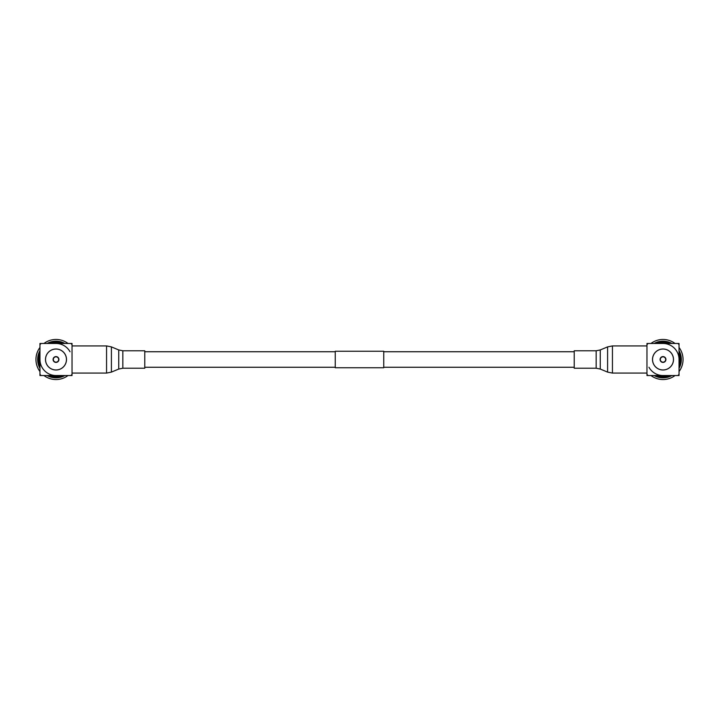 <?xml version="1.0" encoding="UTF-8"?>
<svg xmlns="http://www.w3.org/2000/svg" width="719" height="719" viewBox="0 0 719 719"><rect width="100%" height="100%" fill="white"/><g stroke="black" fill="none" stroke-linecap="round" stroke-linejoin="round"><path stroke-width="1.08" d="M335.252 351.744L144.771 351.744M335.252 367.256L144.771 367.256M383.748 351.258L383.748 367.742L335.252 367.742L335.252 351.258L383.748 351.258M574.229 351.744L383.748 351.744M574.229 367.256L383.748 367.256M144.771 359.5L144.771 368.227L122.85 368.227L122.85 350.773L144.771 350.773L144.771 359.5M574.229 359.5L574.229 350.773L596.15 350.773L596.15 368.227L574.229 368.227L574.229 359.5M673.469 359.5A10.461 10.461 0 0 0 663.008 349.039A10.461 10.461 0 0 0 652.546 359.5A10.461 10.461 0 0 0 663.008 369.961A10.461 10.461 0 0 0 673.469 359.5M663.008 356.831A2.669 2.669 0 0 0 660.33 359.5A2.669 2.669 0 0 0 663.008 362.169A2.669 2.669 0 0 0 665.677 359.5A2.669 2.669 0 0 0 663.008 356.831M660.087 359.5A2.912 2.912 0 0 0 663.008 362.412A2.912 2.912 0 0 0 665.92 359.5A2.912 2.912 0 0 0 663.008 356.588A2.912 2.912 0 0 0 660.087 359.5M679.042 359.5A16.034 16.034 0 0 0 663.008 343.466M648.969 367.256A16.034 16.034 0 0 0 663.008 375.534M659.485 375.534A16.42 16.42 0 0 0 666.522 375.534M679.042 363.023A16.42 16.42 0 0 0 679.042 355.977M666.522 343.466A16.42 16.42 0 0 0 659.485 343.466M656.321 375.534A17.373 17.373 0 0 0 669.686 375.534M679.042 366.178A17.373 17.373 0 0 0 679.042 352.822M669.686 343.466A17.373 17.373 0 0 0 656.321 343.466M654.128 375.534A18.326 18.326 0 0 0 671.879 375.534M679.042 368.371A18.326 18.326 0 0 0 679.042 350.629M671.879 343.466A18.326 18.326 0 0 0 654.128 343.466M650.974 375.534A20.042 20.042 0 0 0 675.033 375.534M679.042 371.525A20.042 20.042 0 0 0 679.042 347.475M675.033 343.466A20.042 20.042 0 0 0 650.974 343.466M646.965 375.534L646.965 374.392L648.116 375.534L646.965 375.534M648.116 343.466L646.965 343.466L646.965 344.608L648.116 343.466L677.891 343.466L679.042 344.608L679.042 343.466L677.891 343.466M679.042 375.534L679.042 374.392L677.891 375.534L679.042 375.534M679.042 374.392L679.042 344.608M646.965 344.608L646.965 374.392M648.116 375.534L677.891 375.534M663.008 349.003A10.497 10.497 0 0 0 652.501 359.5A10.497 10.497 0 0 0 663.008 369.997A10.497 10.497 0 0 0 673.505 359.5A10.497 10.497 0 0 0 663.008 349.003M45.531 359.5A10.461 10.461 0 0 0 55.992 369.961A10.461 10.461 0 0 0 66.454 359.5A10.461 10.461 0 0 0 55.992 349.039A10.461 10.461 0 0 0 45.531 359.5M55.992 362.169A2.669 2.669 0 0 0 58.67 359.5A2.669 2.669 0 0 0 55.992 356.831A2.669 2.669 0 0 0 53.323 359.5A2.669 2.669 0 0 0 55.992 362.169M58.913 359.5A2.912 2.912 0 0 0 55.992 356.588A2.912 2.912 0 0 0 53.08 359.5A2.912 2.912 0 0 0 55.992 362.412A2.912 2.912 0 0 0 58.913 359.5M39.958 359.5A16.034 16.034 0 0 0 55.992 375.534M70.031 351.744A16.034 16.034 0 0 0 55.992 343.466M59.515 343.466A16.42 16.42 0 0 0 52.478 343.466M39.958 355.977A16.42 16.42 0 0 0 39.958 363.023M52.478 375.534A16.42 16.42 0 0 0 59.515 375.534M62.679 343.466A17.373 17.373 0 0 0 49.314 343.466M39.958 352.822A17.373 17.373 0 0 0 39.958 366.178M49.314 375.534A17.373 17.373 0 0 0 62.679 375.534M64.872 343.466A18.326 18.326 0 0 0 47.121 343.466M39.958 350.629A18.326 18.326 0 0 0 39.958 368.371M47.121 375.534A18.326 18.326 0 0 0 64.872 375.534M68.026 343.466A20.042 20.042 0 0 0 43.967 343.466M39.958 347.475A20.042 20.042 0 0 0 39.958 371.525M43.967 375.534A20.042 20.042 0 0 0 68.026 375.534M72.035 343.466L72.035 344.608L70.884 343.466L72.035 343.466M70.884 375.534L72.035 375.534L72.035 374.392L70.884 375.534L41.109 375.534L39.958 374.392L39.958 375.534L41.109 375.534M39.958 343.466L39.958 344.608L41.109 343.466L39.958 343.466M39.958 344.608L39.958 374.392M72.035 374.392L72.035 344.608M70.884 343.466L41.109 343.466M55.992 369.997A10.497 10.497 0 0 0 66.499 359.5A10.497 10.497 0 0 0 55.992 349.003A10.497 10.497 0 0 0 45.495 359.5A10.497 10.497 0 0 0 55.992 369.997M122.85 350.773L118.743 349.955L118.743 369.045L111.409 372.109L111.409 346.891L106.556 345.92L106.556 373.08L111.409 372.109M596.15 368.227L600.257 369.045L600.257 349.955L607.591 346.891L607.591 372.109L612.444 373.08L612.444 345.92L607.591 346.891M72.035 373.08L106.556 373.08M72.035 345.92L106.556 345.92M118.743 349.955L111.409 346.891M118.743 369.045L122.85 368.227M646.965 345.92L612.444 345.92M646.965 373.08L612.444 373.08M600.257 369.045L607.591 372.109M600.257 349.955L596.15 350.773"/></g></svg>
